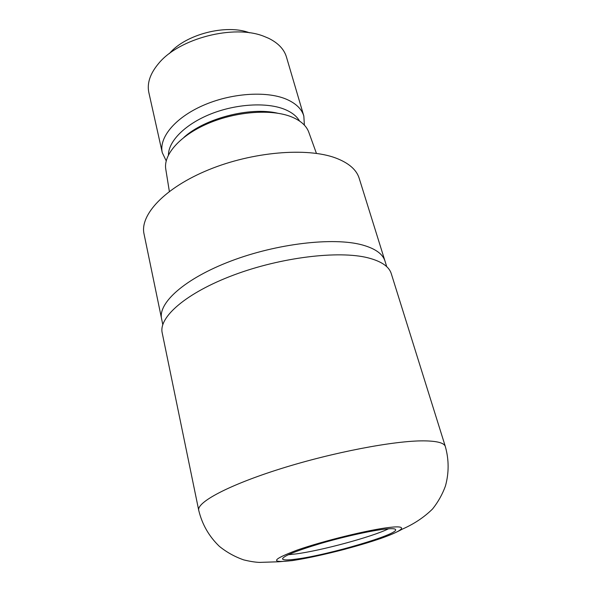 <?xml version="1.0" encoding="UTF-8"?>
<svg xmlns="http://www.w3.org/2000/svg" width="592" height="592" viewBox="0 0 592 592"><rect width="100%" height="100%" fill="white"/><g stroke="black" fill="none" stroke-linecap="round" stroke-linejoin="round"><path stroke-width="0.89" d="M288.304 554.711L295.83 553.942C320.975 550.715 372.19 536.863 388.522 528.797M385.037 261.227L385 261.087C382.772 253.872 375.113 248.462 362.008 244.866C333.274 237.066 276.93 243.519 230.887 261.065C184.741 278.558 157.849 302.993 161.601 318.866L161.631 319.007M316.431 153.395L308.839 132.364C306.501 125.77 300.684 120.583 291.375 116.802C271.462 108.817 236.245 111.385 208.073 123.476C179.85 135.538 163.133 154.823 165.804 169.349L169.356 191.431M299.537 121.034C296.733 116.143 291.723 112.228 284.508 109.291C266.696 102.09 236.097 103.837 210.678 114.019C185.229 124.194 168.498 141.148 168.439 154.934M304.377 125.134L303.837 116.062C301.698 108.891 295.778 103.237 286.077 99.093C266.045 90.687 230.651 93.181 202.73 105.605C174.744 117.986 158.76 137.84 162.275 152.669L166.204 160.869M303.837 116.062L286.447 57.017C284.123 49.232 278.144 42.972 268.531 38.251L263.899 36.319C233.966 24.168 178.836 38.421 158.545 63.566C150.094 73.66 146.86 83.339 148.858 92.604L162.275 152.669M359.189 178.296C356.525 169.682 348.666 162.904 335.62 157.968C307.019 147.253 252.555 151.744 208.695 169.763C164.724 187.716 139.668 214.948 144.034 233.944L161.601 318.866C157.849 302.993 184.741 278.558 230.887 261.065C276.93 243.519 333.274 237.066 362.008 244.866C375.113 248.462 382.772 253.872 385 261.087L359.189 178.296M249.543 32.819C226.314 23.784 185.34 34.38 169.408 53.546M384.4 529.189C370.229 530.832 342.946 536.929 319.976 543.678C295.645 551.026 283.161 556.103 282.51 558.922C283.094 560.239 287.941 560.261 297.043 558.989C328.752 554.837 398.187 534.428 395.626 529.662C395.264 528.538 391.519 528.382 384.4 529.189M445.347 446.553L391.268 273.63C389.085 266.548 381.352 261.287 368.076 257.846C338.846 250.349 281.052 257.231 233.685 275.043C186.206 292.803 158.486 317.238 162.201 332.874L198.734 510.334C202.131 524.408 209.028 536.426 219.417 546.394C226.758 552.306 234.854 556.798 243.712 559.884C249.817 561.379 255.063 562.222 259.451 562.4L278.603 561.778L292.285 560.609C307.189 558.278 324.756 554.482 344.981 549.221L380.271 538.639C389.566 535.353 396.862 532.215 402.16 529.204C413.956 524.053 424.094 517.312 432.567 508.972C438.102 502.031 442.394 494.372 445.45 485.988C449.047 472.867 449.01 459.725 445.347 446.553L445.347 446.553C444.252 442.905 437.081 441.003 423.82 440.862C394.642 440.589 332.889 452.318 280.704 468.723C228.408 485.122 196.522 502.379 198.734 510.334M277.463 113.168C250.009 106.649 204.788 118.341 183.942 137.351M389.632 527.405C369.193 529.662 323.447 540.851 297.147 550.094C271.351 559.81 269.811 563.288 292.544 560.52C314.167 557.442 351.863 548.125 377.089 539.682C402.538 531.224 410.478 525.008 389.632 527.405M386.739 266.689L385 261.087M162.793 324.601L161.601 318.866"/></g></svg>

